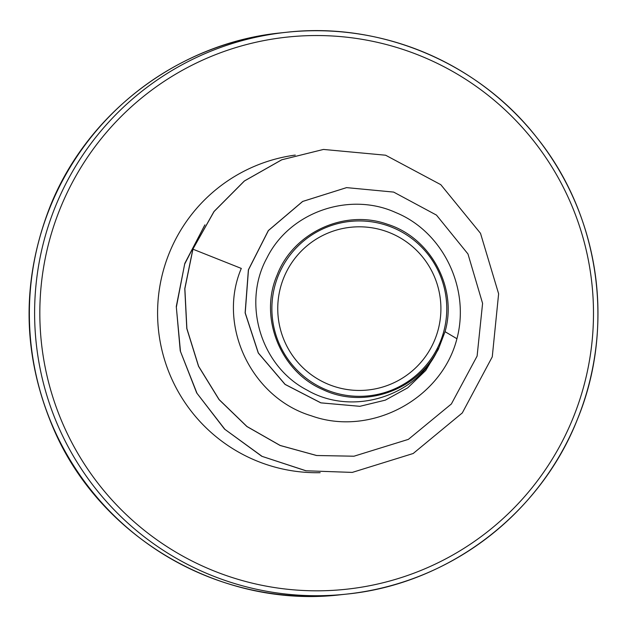 <?xml version="1.0" encoding="UTF-8"?>
<svg xmlns="http://www.w3.org/2000/svg" width="627" height="627" viewBox="0 0 627 627"><rect width="100%" height="100%" fill="white"/><g stroke="black" fill="none" stroke-linecap="round" stroke-linejoin="round"><path stroke-width="0.94" d="M283.772 277.73A81.823 81.581 -96.1 0 1 390.096 232.868A81.823 81.581 -96.1 0 1 434.887 339.528A81.823 81.581 -96.1 0 1 328.564 384.39A81.823 81.581 -96.1 0 1 283.772 277.73M278.341 275.512A87.702 87.443 -96.1 0 1 392.306 227.429A87.702 87.443 -96.1 0 1 440.319 341.754A87.702 87.443 -96.1 0 1 326.353 389.837A87.702 87.443 -96.1 0 1 278.341 275.512M445.045 331.683L438.249 349.505L425.757 370.439L407.769 387.799L385.331 400.136L359.89 406.312L320.914 402.855L285.144 384.406L258.355 353.001L245.22 312.857L248.472 269.829L268.419 230.556L302.708 201.447L346.598 187.622L393.662 192.089L436.47 215.1L467.977 253.982L482.586 303.382L477.108 356.081L451.369 403.976L408.381 439.37L353.996 456.205L316.666 455.508L280.214 445.476L246.975 426.509L219.144 399.603L198.618 366.286L186.885 328.532L184.871 288.663L192.944 249.193L241.301 268.427C217.005 325.319 251.223 397.769 311.384 415.826C370.526 437.16 441.58 399.203 456.926 338.729L445.045 331.683C457.749 287.918 430.827 237.735 387.447 224.27C344.725 208.815 293.256 232.515 277.126 275.057C258.637 317.419 280.418 371.568 322.78 389.563C364.373 409.572 418.86 390.206 438.485 348.189L438.249 349.505M456.926 338.729C470.321 288.498 443.077 231.81 395.825 212.584C349.482 191.392 289.58 211.91 266.898 258.01C242.1 302.912 260.362 366.074 307.183 390.159C352.523 416.665 417.684 396.538 438.485 348.189M204.488 225.61L184.651 264.116L176.336 307.214L180.482 351.481L197.027 393.348L224.905 429.346L262.125 456.393L306.062 470.783L352.288 472.397L413.185 453.501L462.303 412.927L492.266 356.841L498.622 293.773L480.501 233.315L440.781 184.659L385.605 155.214L323.485 149.438L281.829 159.767L244.444 180.976L214.073 211.518L192.85 249.201L184.777 288.679L186.791 328.54L198.532 366.293L219.05 399.611L246.881 426.517L280.12 445.483L316.58 455.516L353.949 456.213M346.551 187.63L302.614 201.455L268.325 230.564L248.378 269.837L245.126 312.865L258.269 353.009L285.05 384.414L320.82 402.863L359.843 406.32M192.85 249.201L213.979 211.526L244.358 180.984L281.735 159.783L323.438 149.445M352.241 472.405L305.843 470.775L261.804 456.291L224.544 429.095L196.69 392.917L180.247 350.893L176.281 306.493L184.832 263.332L204.943 224.85M281.084 32.863A282.511 281.672 83.9 0 0 50.16 207.09A282.511 281.672 83.9 0 0 341.002 594.702L346.245 594.137A282.511 281.672 -96.1 0 1 55.403 206.526A282.511 281.672 -96.1 0 1 286.327 32.298A282.511 281.672 -96.1 0 1 577.177 419.894C615.581 327.811 599.733 215.947 537.261 138.159C478.942 62.872 380.738 21.443 286.327 32.298L281.084 32.863C179.69 42.667 87.231 112.421 49.807 207.247C20.526 282.949 22.266 357.931 55.043 432.191C102.953 540.153 223.847 608.903 341.002 594.702M60.263 208.321A277.651 276.82 -96.1 0 1 421.046 56.101A277.651 276.82 -96.1 0 1 573.054 418.037A277.651 276.82 -96.1 0 1 212.271 570.256A277.651 276.82 -96.1 0 1 60.263 208.321M320.162 472.68A159.54 159.062 -96.1 0 1 169.329 252.932A159.54 159.062 -96.1 0 1 295.262 155.081M577.169 419.91A282.511 281.672 -96.1 0 1 346.245 594.137C447.435 584.356 539.761 514.712 577.185 419.91"/></g></svg>
